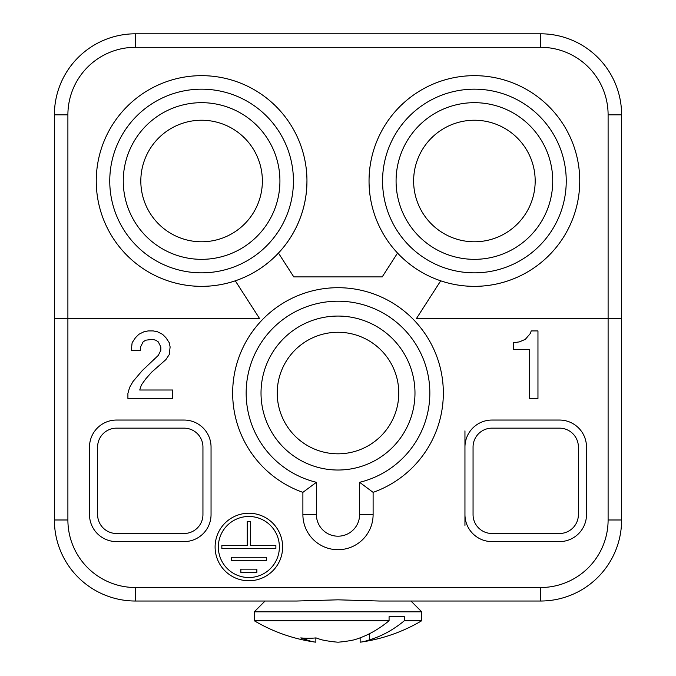 <?xml version="1.0" encoding="UTF-8"?>
<svg xmlns="http://www.w3.org/2000/svg" width="676" height="676" viewBox="0 0 676 676"><rect width="100%" height="100%" fill="white"/><g stroke="black" fill="none" stroke-linecap="round" stroke-linejoin="round"><path stroke-width="1.01" d="M302.89 492.356L302.89 514.588A35.11 35.11 0 0 0 338 549.706A35.11 35.11 0 0 0 373.11 514.588L373.11 492.356A105.338 105.338 0 0 0 422.686 330.395A105.338 105.338 0 0 0 253.314 330.395A105.338 105.338 0 0 0 302.89 492.356L316.393 482.301L316.393 514.588A21.607 21.607 0 0 0 338 536.195A21.607 21.607 0 0 0 359.607 514.588L373.11 514.588A35.11 35.11 0 0 1 338 549.706A35.11 35.11 0 0 1 302.89 514.588L316.393 514.588M135.42 587.52L135.42 601.023A81.035 81.035 0 0 1 54.393 519.988A81.035 81.035 0 0 0 135.42 601.023L296.705 601.023L338 599.823L379.295 601.023L540.58 601.023A81.035 81.035 0 0 0 621.607 519.988L621.607 114.835L608.104 114.835L608.104 519.988A67.524 67.524 0 0 1 540.58 587.52L135.42 587.52A67.524 67.524 0 0 1 67.896 519.988L54.393 519.988L54.393 114.835A81.035 81.035 0 0 1 135.42 33.8L135.42 47.303A67.524 67.524 0 0 0 67.896 114.835L54.393 114.835M89.502 514.588L89.502 447.064A27.015 27.015 0 0 1 116.517 420.05L184.041 420.05A27.015 27.015 0 0 1 211.047 447.064L211.047 514.588A27.015 27.015 0 0 1 184.041 541.603L116.517 541.603A27.015 27.015 0 0 1 89.502 514.588M261.02 393.043A76.979 76.979 0 0 0 338 470.023A76.979 76.979 0 0 0 414.98 393.043A76.979 76.979 0 0 0 338 316.064A76.979 76.979 0 0 0 261.02 393.043M338 453.816A60.772 60.772 0 0 0 398.772 393.043A60.772 60.772 0 0 0 338 332.271A60.772 60.772 0 0 0 277.228 393.043A60.772 60.772 0 0 0 338 453.816M172.642 390.001L172.642 398.443L127.908 398.443L127.908 393.381L129.598 387.466L132.969 381.56L142.256 370.592L158.294 355.399L160.829 350.329L160.829 346.957L158.294 341.887L155.759 340.205L152.387 339.36L145.636 340.205L143.101 341.887L140.566 346.957L140.566 350.329L131.288 350.329L132.124 342.732L135.504 337.67L138.884 334.29L143.946 331.764L148.162 330.919L153.232 330.919L157.449 331.764L162.519 334.29L165.89 337.67L169.27 342.732L170.115 346.957L169.27 354.554L165.89 359.615L151.542 372.273L145.636 379.033L141.411 384.94L139.729 390.001L172.642 390.001M451.441 78.196A105.338 105.338 0 0 0 440.71 280.819A105.338 105.338 0 0 0 579.746 181.007A105.338 105.338 0 0 0 451.441 78.196A105.338 105.338 0 0 0 474.4 286.345A105.338 105.338 0 0 0 579.746 181.007M235.29 280.819A105.338 105.338 0 0 1 96.254 181.007A105.338 105.338 0 0 1 224.559 78.196A105.338 105.338 0 0 1 235.29 280.819L259.702 318.759L54.393 318.759M201.6 120.235A60.772 60.772 0 0 0 140.819 181.007A60.772 60.772 0 0 0 201.6 241.78A60.772 60.772 0 0 0 224.559 124.739A60.772 60.772 0 0 0 201.6 120.235M279.923 181.007A78.332 78.332 0 0 0 201.6 102.676A78.332 78.332 0 0 0 123.269 181.007A78.332 78.332 0 0 0 201.6 259.339A78.332 78.332 0 0 0 279.923 181.007M306.938 181.007A105.338 105.338 0 0 1 201.6 286.345A105.338 105.338 0 0 1 96.254 181.007M464.953 430.857L464.953 525.396M116.517 428.153A18.911 18.911 0 0 0 97.606 447.064L97.606 514.588A18.911 18.911 0 0 0 116.517 533.499L184.041 533.499A18.911 18.911 0 0 0 202.944 514.588L202.944 447.064A18.911 18.911 0 0 0 184.041 428.153L116.517 428.153M266.369 557.269L266.369 560.505L231.361 560.505L231.361 557.269L266.369 557.269M256.863 569.15L256.863 572.395L240.867 572.395L240.867 569.15L256.863 569.15M519.396 341.887L525.303 339.36L530.364 333.445L531.209 330.919L537.961 330.919L537.961 398.443L529.519 398.443L529.519 349.484L513.481 349.484L513.481 342.732L519.396 341.887M275.876 545.38L275.876 548.625L221.855 548.625L221.855 545.38L247.247 545.38L247.247 521.61L250.483 521.61L250.483 545.38L275.876 545.38M218.34 547.002A30.521 30.521 0 0 0 263.429 573.823A30.521 30.521 0 0 0 248.861 516.481A30.521 30.521 0 0 0 218.34 547.002M397.547 253.052L382.21 276.898L293.79 276.898L278.453 253.052M440.71 280.819L416.298 318.759L621.607 318.759M215.103 547.002A33.766 33.766 0 0 0 255.021 580.202A33.766 33.766 0 0 0 248.861 513.236A33.766 33.766 0 0 0 215.103 547.002M464.953 514.588A27.015 27.015 0 0 0 491.959 541.603L559.483 541.603A27.015 27.015 0 0 0 586.498 514.588L586.498 447.064A27.015 27.015 0 0 0 559.483 420.05L491.959 420.05A27.015 27.015 0 0 0 464.953 447.064M321.768 639.826A163.812 115.833 90 0 1 316.038 637.907A163.812 115.833 90 0 0 321.768 639.826A163.043 141.2 90 0 0 338 642.2A163.043 141.2 -90 0 0 354.232 639.826A163.812 115.833 -90 0 0 389.072 620.737L254.269 620.737A164.167 164.167 0 0 0 315.861 642.2A163.043 81.526 -90 0 1 306.49 639.826A163.812 115.833 -90 0 1 300.752 637.907A158.742 112.25 -90 0 0 316.038 637.907M404.349 616.689L389.072 616.689L404.349 616.689L404.349 620.737L421.731 620.737A164.167 164.167 0 0 1 360.139 642.2L360.139 637.84M404.349 620.737A163.812 115.833 90 0 1 369.51 639.826A163.043 81.526 90 0 1 360.139 642.2M413.627 181.007A60.772 60.772 0 0 1 474.4 120.235A60.772 60.772 0 0 1 535.181 181.007A60.772 60.772 0 0 1 474.4 241.78A60.772 60.772 0 0 1 413.627 181.007M396.077 181.007A78.332 78.332 0 0 1 474.4 102.676A78.332 78.332 0 0 1 552.731 181.007A78.332 78.332 0 0 1 474.4 259.339A78.332 78.332 0 0 1 396.077 181.007M608.104 114.835A67.524 67.524 0 0 0 540.58 47.303L540.58 33.8A81.035 81.035 0 0 1 621.607 114.835A81.035 81.035 0 0 0 540.58 33.8L135.42 33.8M559.483 533.499A18.911 18.911 0 0 0 578.394 514.588L578.394 447.064A18.911 18.911 0 0 0 559.483 428.153L491.959 428.153A18.911 18.911 0 0 0 473.056 447.064L473.056 514.588A18.911 18.911 0 0 0 491.959 533.499L559.483 533.499M316.393 482.301A91.835 91.835 0 0 1 262.347 340.974A91.835 91.835 0 0 1 413.653 340.974A91.835 91.835 0 0 1 359.607 482.301L373.11 492.356M211.047 447.064L211.047 514.588M265.068 601.023L254.269 611.831L421.731 611.831L421.731 620.737M389.072 616.689L389.072 620.737M369.51 633.699L369.51 639.826M315.861 642.2L315.861 637.924M306.49 638.245L306.49 639.826M359.607 482.301L359.607 514.588M540.58 47.303L135.42 47.303M67.896 519.988L67.896 114.835M201.6 89.173A91.835 91.835 0 0 1 292.877 191.08A91.835 91.835 0 0 1 201.6 272.842A91.835 91.835 0 0 1 109.757 181.007A91.835 91.835 0 0 1 201.6 89.173M454.39 91.378A91.835 91.835 0 0 0 474.4 272.842A91.835 91.835 0 0 0 566.243 181.007A91.835 91.835 0 0 0 454.39 91.378M540.58 587.52L540.58 601.023A81.035 81.035 0 0 0 621.607 519.988L608.104 519.988M410.932 601.023L421.731 611.831M254.269 611.831L254.269 620.737"/></g></svg>
